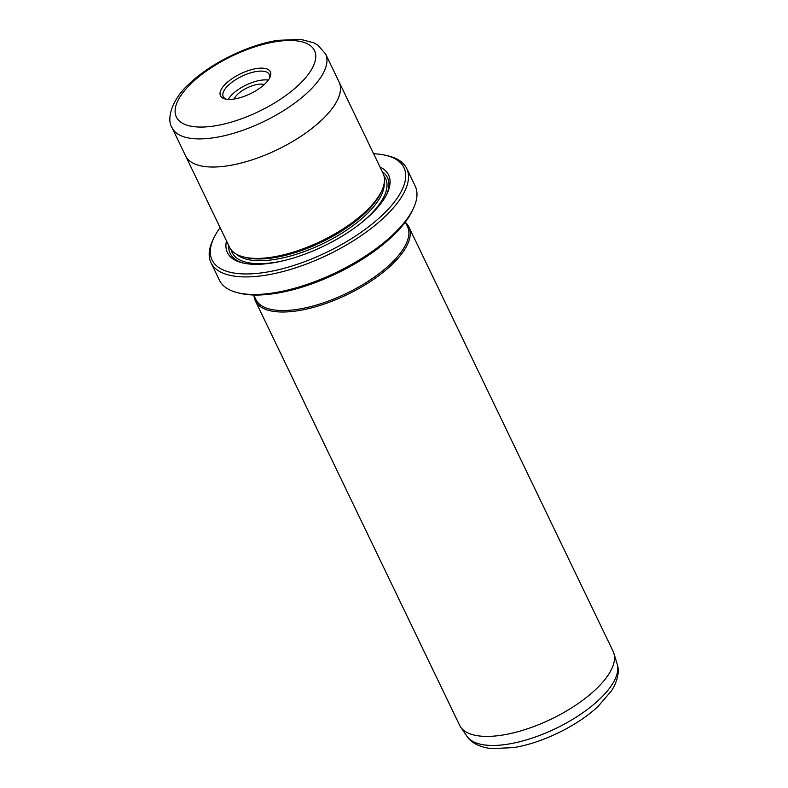 <?xml version="1.0" encoding="UTF-8"?>
<svg xmlns="http://www.w3.org/2000/svg" width="788" height="788" viewBox="0 0 788 788"><rect width="100%" height="100%" fill="white"/><g stroke="black" fill="none" stroke-linecap="round" stroke-linejoin="round"><path stroke-width="1.18" d="M413.552 208.062L412.518 210.307A106.478 42.769 154.3 0 1 275.977 293.353A106.478 42.769 154.3 0 1 240.064 293.303L237.661 292.712A108.606 43.626 -25.7 0 0 274.293 292.762A108.606 43.626 -25.7 0 0 413.552 208.062A108.606 43.626 -25.7 0 0 415.178 186.047L406.716 168.474A108.606 43.626 154.3 0 1 369.789 229.475A108.606 43.626 154.3 0 1 265.832 275.189A108.606 43.626 154.3 0 1 210.987 262.67A108.606 43.626 154.3 0 1 212.602 240.655L213.647 238.409A106.478 42.769 -25.7 0 0 265.832 272.264A106.478 42.769 -25.7 0 0 383.618 213.912A106.478 42.769 -25.7 0 0 386.09 155.413A106.478 42.769 -25.7 0 0 373.63 153.749M210.987 262.67L219.438 280.242A108.606 43.626 -25.7 0 0 237.661 292.712M220.118 227.633A106.478 42.769 -25.7 0 0 213.647 238.409M405.564 222.561A85.183 34.219 154.3 0 1 408.864 226.954L613.113 651.351A85.183 34.219 154.3 0 1 613.882 653.321A85.183 34.219 154.3 0 1 582.224 700.64A85.183 34.219 154.3 0 1 502.616 735.046A85.183 34.219 154.3 0 1 460.655 727.058A85.183 34.219 154.3 0 1 459.601 725.236L255.351 300.839A85.183 34.219 154.3 0 1 253.972 295.52M264.295 84.543A18.104 7.269 -25.7 0 0 257.666 84.385A18.104 7.269 -25.7 0 0 234.243 99.002M268.344 80.081A27.688 11.121 154.3 0 1 225.112 98.953A27.688 11.121 154.3 0 1 222.502 87.458A27.688 11.121 154.3 0 1 254.238 68.98A27.688 11.121 154.3 0 1 269.949 77.382A27.688 11.121 154.3 0 1 268.344 80.081M269.338 78.544A25.551 10.264 -25.7 0 0 269.289 74.446A25.551 10.264 -25.7 0 0 249.254 73.274A25.551 10.264 -25.7 0 0 225.112 88.936A25.551 10.264 -25.7 0 0 223.24 96.609A25.551 10.264 -25.7 0 0 226.412 99.209M268.324 80.11A25.551 10.264 -25.7 0 0 229.338 97.722A25.551 10.264 -25.7 0 0 228.274 99.386M185.328 155.325A85.183 34.219 -25.7 0 0 185.574 155.857A85.173 34.209 -25.7 0 0 228.599 165.667A85.183 34.219 -25.7 0 0 310.127 129.823A85.183 34.219 -25.7 0 0 339.096 81.982L383.066 173.36A85.183 34.219 154.3 0 1 381.806 190.627A85.183 34.219 154.3 0 1 272.579 257.055A85.183 34.219 154.3 0 1 243.837 257.016A85.183 34.219 154.3 0 1 229.554 247.245L185.574 155.857A85.183 34.219 -25.7 0 0 228.599 165.677A85.173 34.209 -25.7 0 0 310.117 129.823A85.173 34.209 -25.7 0 0 339.076 81.982A85.183 34.219 -25.7 0 0 338.82 81.45M380.013 167.007A89.438 35.923 154.3 0 1 387.263 193.159A89.438 35.923 154.3 0 1 272.579 262.906A89.438 35.923 154.3 0 1 242.409 262.867A89.438 35.923 154.3 0 1 226.501 240.882M382.269 171.695A87.31 35.076 154.3 0 1 386.721 194.291M381.806 190.627L380.762 192.873A83.055 33.362 154.3 0 1 274.263 257.646A83.055 33.362 154.3 0 1 246.25 257.607L243.837 257.016M408.864 226.954A85.183 34.219 154.3 0 1 379.905 274.805A85.183 34.219 154.3 0 1 298.366 310.659A85.183 34.219 154.3 0 1 255.351 300.839M405.318 222.049L407.485 226.54A84.119 33.785 154.3 0 1 378.88 273.791A84.119 33.785 154.3 0 1 298.366 309.191A84.119 33.785 154.3 0 1 255.883 299.499L253.726 295.007M386.09 155.413L388.504 156.004A108.606 43.626 154.3 0 1 406.716 168.474M243.64 263.153A87.31 35.076 154.3 0 1 228.756 245.58M617.142 664.028C619.082 669.308 619.053 678.813 611.439 690.909L598.003 706.481C577.289 725.984 541.78 743.242 513.392 747.625L491.554 748.6C477.351 747.004 469.904 741.104 466.988 736.297A83.479 33.529 -25.7 0 0 508.112 744.128A83.479 33.529 -25.7 0 0 586.114 710.402A83.479 33.529 -25.7 0 0 617.142 664.028L613.882 653.321M215.075 137.555A85.173 34.209 154.3 0 1 172.06 127.735C165.982 118.821 172.503 98.342 189.494 83.607C210.711 63.217 248.181 44.867 277.809 40.316L300.868 39.4L313.801 42.818L317.791 45.064L325.552 53.87A85.173 34.209 154.3 0 1 296.593 101.711A85.173 34.209 154.3 0 1 215.075 137.555M275.78 41.695A76.653 30.791 -25.7 0 0 181.959 93.989A76.653 30.791 -25.7 0 0 215.065 125.844A76.653 30.791 -25.7 0 0 308.876 73.56A76.653 30.791 -25.7 0 0 275.78 41.695M384.199 183.2A83.055 33.362 154.3 0 1 275.111 259.4A83.055 33.362 154.3 0 1 236.548 254.268M384.061 176.128A85.183 34.219 154.3 0 1 359.525 224.245M284.015 260.582A85.183 34.219 154.3 0 1 275.111 262.335A85.183 34.219 154.3 0 1 231.111 249.737M466.988 736.297L460.655 727.058M185.594 155.857L172.06 127.735M339.076 81.982L325.552 53.87"/></g></svg>
